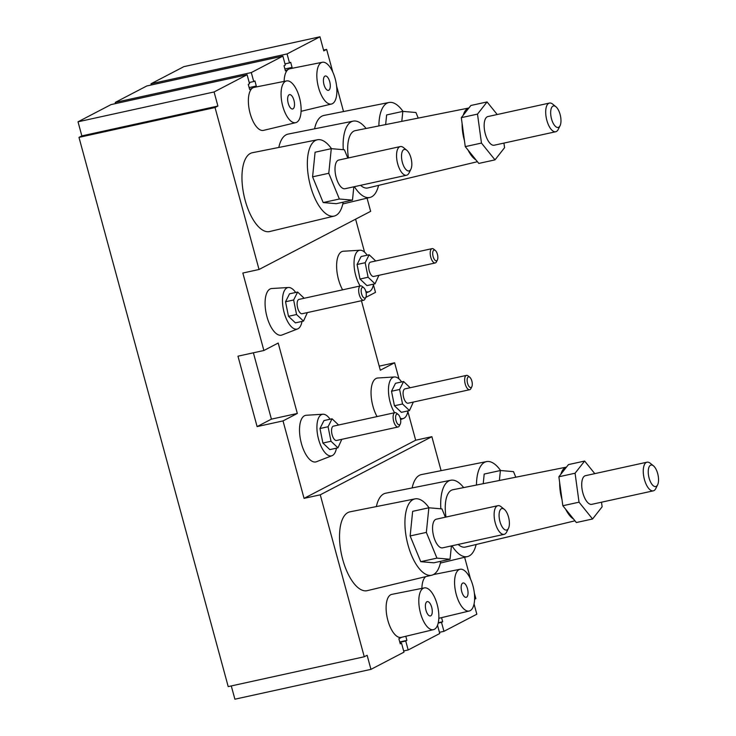<?xml version="1.0" encoding="UTF-8"?>
<svg xmlns="http://www.w3.org/2000/svg" width="736" height="736" viewBox="0 0 736 736"><rect width="100%" height="100%" fill="white"/><g stroke="black" fill="none" stroke-linecap="round" stroke-linejoin="round"><path stroke-width="1.1" d="M657.634 484.803L655.813 488.511A14.674 6.274 -102.4 0 1 653.973 490.599A14.674 6.274 -102.4 0 1 653.292 490.848A14.674 6.274 -102.4 0 1 644.212 478.685A14.674 6.274 -102.4 0 1 646.318 462.438A14.674 6.274 -102.4 0 1 647.008 462.19A14.674 6.274 -102.4 0 1 650.274 463.257L653.485 465.86A11.003 4.701 77.6 0 0 650.523 465.244A11.003 4.701 77.6 0 0 649.097 478.041A11.003 4.701 77.6 0 0 656.254 486.367A11.003 4.701 77.6 0 0 657.634 484.803A11.003 4.701 77.6 0 0 657.984 474.803A11.003 4.701 77.6 0 0 653.485 465.86M647.008 462.19L585.46 475.686A14.674 6.274 77.6 0 0 584.77 475.934A14.674 6.274 77.6 0 0 582.664 492.182A14.674 6.274 77.6 0 0 591.744 504.344L653.292 490.848M560.068 125.69L558.247 129.398A14.674 6.274 -102.4 0 1 556.407 131.486A14.674 6.274 -102.4 0 1 555.726 131.735A14.674 6.274 -102.4 0 1 546.646 119.563A14.674 6.274 -102.4 0 1 548.752 103.316A14.674 6.274 -102.4 0 1 549.433 103.068A14.674 6.274 -102.4 0 1 552.708 104.135L555.91 106.738A11.003 4.701 77.6 0 0 552.948 106.131A11.003 4.701 77.6 0 0 551.531 118.928A11.003 4.701 77.6 0 0 558.688 127.254A11.003 4.701 77.6 0 0 560.068 125.69A11.003 4.701 77.6 0 0 560.409 115.681A11.003 4.701 77.6 0 0 555.91 106.738M549.433 103.068L487.885 116.564A14.674 6.274 77.6 0 0 487.204 116.812A14.674 6.274 77.6 0 0 485.098 133.069A14.674 6.274 77.6 0 0 494.178 145.231L555.726 131.735M508.484 528.301L506.662 532.008A14.674 6.274 -102.4 0 1 504.822 534.097A14.674 6.274 -102.4 0 1 504.142 534.345A14.674 6.274 -102.4 0 1 495.07 522.183A14.674 6.274 -102.4 0 1 497.177 505.936A14.674 6.274 -102.4 0 1 497.858 505.687A14.674 6.274 -102.4 0 1 501.124 506.754L504.335 509.358A11.003 4.701 77.6 0 0 501.372 508.742A11.003 4.701 77.6 0 0 499.946 521.539A11.003 4.701 77.6 0 0 507.113 529.865A11.003 4.701 77.6 0 0 508.484 528.301A11.003 4.701 77.6 0 0 508.834 518.3A11.003 4.701 77.6 0 0 504.335 509.358M497.858 505.687L436.31 519.184A14.674 6.274 77.6 0 0 435.629 519.432A14.674 6.274 77.6 0 0 433.513 535.679A14.674 6.274 77.6 0 0 442.594 547.851L504.142 534.345M410.918 169.188L409.096 172.896A14.674 6.274 -102.4 0 1 407.256 174.984A14.674 6.274 -102.4 0 1 406.576 175.232A14.674 6.274 -102.4 0 1 397.495 163.07A14.674 6.274 -102.4 0 1 399.602 146.814A14.674 6.274 -102.4 0 1 400.283 146.565A14.674 6.274 -102.4 0 1 403.558 147.632L406.76 150.245A11.003 4.701 77.6 0 0 403.797 149.629A11.003 4.701 77.6 0 0 402.38 162.426A11.003 4.701 77.6 0 0 409.538 170.752A11.003 4.701 77.6 0 0 410.918 169.188A11.003 4.701 77.6 0 0 411.268 159.188A11.003 4.701 77.6 0 0 406.76 150.245M400.283 146.565L338.735 160.062A14.674 6.274 77.6 0 0 338.054 160.319A14.674 6.274 77.6 0 0 335.947 176.566A14.674 6.274 77.6 0 0 345.028 188.729L406.576 175.232M471.831 386.685L470.92 388.544A7.332 3.137 -102.4 0 1 470 389.583A7.332 3.137 -102.4 0 1 469.66 389.712A7.332 3.137 -102.4 0 1 465.115 383.631A7.332 3.137 -102.4 0 1 466.173 375.507A7.332 3.137 -102.4 0 1 466.514 375.378A7.332 3.137 -102.4 0 1 468.151 375.912L469.752 377.218A5.502 2.355 77.6 0 0 468.271 376.906A5.502 2.355 77.6 0 0 467.562 383.309A5.502 2.355 77.6 0 0 471.141 387.476A5.502 2.355 77.6 0 0 471.831 386.685A5.502 2.355 77.6 0 0 472.006 381.69A5.502 2.355 77.6 0 0 469.752 377.218M466.514 375.378L404.966 388.875A7.332 3.137 77.6 0 0 404.625 389.004A7.332 3.137 77.6 0 0 403.567 397.127A7.332 3.137 77.6 0 0 408.112 403.208L469.66 389.712M400.292 423.964L399.381 425.813A7.332 3.137 -102.4 0 1 398.461 426.862A7.332 3.137 -102.4 0 1 398.121 426.981A7.332 3.137 -102.4 0 1 393.576 420.9A7.332 3.137 -102.4 0 1 394.634 412.776A7.332 3.137 -102.4 0 1 394.974 412.648A7.332 3.137 -102.4 0 1 396.612 413.181L398.213 414.488A5.502 2.355 77.6 0 0 396.732 414.184A5.502 2.355 77.6 0 0 396.023 420.578A5.502 2.355 77.6 0 0 399.602 424.746A5.502 2.355 77.6 0 0 400.292 423.964A5.502 2.355 77.6 0 0 400.467 418.959A5.502 2.355 77.6 0 0 398.213 414.488M394.974 412.648L333.426 426.144A7.332 3.137 77.6 0 0 333.086 426.273A7.332 3.137 77.6 0 0 332.028 434.396A7.332 3.137 77.6 0 0 336.573 440.478L398.121 426.981M437.396 259.946L436.485 261.795A7.332 3.137 -102.4 0 1 435.565 262.844A7.332 3.137 -102.4 0 1 435.224 262.964A7.332 3.137 -102.4 0 1 430.68 256.882A7.332 3.137 -102.4 0 1 431.738 248.759A7.332 3.137 -102.4 0 1 432.078 248.63A7.332 3.137 -102.4 0 1 433.716 249.164L435.316 250.47A5.502 2.355 77.6 0 0 433.835 250.166A5.502 2.355 77.6 0 0 433.127 256.56A5.502 2.355 77.6 0 0 436.706 260.728A5.502 2.355 77.6 0 0 437.396 259.946A5.502 2.355 77.6 0 0 437.57 254.941A5.502 2.355 77.6 0 0 435.316 250.47M432.078 248.63L370.53 262.126A7.332 3.137 77.6 0 0 370.19 262.255A7.332 3.137 77.6 0 0 369.132 270.379A7.332 3.137 77.6 0 0 373.676 276.46L435.224 262.964M365.856 297.215L364.946 299.064A7.332 3.137 -102.4 0 1 364.026 300.113A7.332 3.137 -102.4 0 1 363.685 300.233A7.332 3.137 -102.4 0 1 359.14 294.152A7.332 3.137 -102.4 0 1 360.198 286.028A7.332 3.137 -102.4 0 1 360.539 285.899A7.332 3.137 -102.4 0 1 362.176 286.433L363.777 287.739A5.502 2.355 77.6 0 0 362.296 287.436A5.502 2.355 77.6 0 0 361.588 293.83A5.502 2.355 77.6 0 0 365.166 297.997A5.502 2.355 77.6 0 0 365.856 297.215A5.502 2.355 77.6 0 0 366.031 292.21A5.502 2.355 77.6 0 0 363.777 287.739M360.539 285.899L298.991 299.405A7.332 3.137 77.6 0 0 298.65 299.524A7.332 3.137 77.6 0 0 297.592 307.648A7.332 3.137 77.6 0 0 302.137 313.729L363.685 300.233M470.175 610.659A21.372 9.136 77.6 0 0 473.266 587.089A21.372 9.136 77.6 0 0 460.101 569.268A21.372 9.136 77.6 0 0 459.034 569.646A21.372 9.136 77.6 0 0 455.98 593.391A21.372 9.136 77.6 0 0 469.255 611.009A21.372 9.136 77.6 0 0 470.175 610.659M434.406 629.298A21.372 9.136 77.6 0 0 437.497 605.719A21.372 9.136 77.6 0 0 424.332 587.898A21.372 9.136 77.6 0 0 423.264 588.276A21.372 9.136 77.6 0 0 420.21 612.03A21.372 9.136 77.6 0 0 433.486 629.648A21.372 9.136 77.6 0 0 434.406 629.298M424.332 587.898L391.8 594.375A22.006 9.402 77.6 0 0 390.696 594.771A22.006 9.402 77.6 0 0 387.559 619.234A22.006 9.402 77.6 0 0 401.23 637.376L433.486 629.648M296.663 122.314A21.372 9.136 77.6 0 0 299.754 98.734A21.372 9.136 77.6 0 0 286.58 80.914A21.372 9.136 77.6 0 0 285.513 81.291A21.372 9.136 77.6 0 0 282.468 105.046A21.372 9.136 77.6 0 0 295.734 122.654A21.372 9.136 77.6 0 0 296.663 122.314M286.58 80.914L254.058 87.391A22.006 9.402 77.6 0 0 252.954 87.777A22.006 9.402 77.6 0 0 249.817 112.24A22.006 9.402 77.6 0 0 263.488 130.382L295.734 122.654M332.433 103.675A21.372 9.136 77.6 0 0 335.524 80.095A21.372 9.136 77.6 0 0 322.35 62.275A21.372 9.136 77.6 0 0 321.282 62.652A21.372 9.136 77.6 0 0 318.237 86.406A21.372 9.136 77.6 0 0 331.504 104.024A21.372 9.136 77.6 0 0 332.433 103.675M322.35 62.275L289.828 68.752A22.006 9.402 77.6 0 0 288.724 69.147A22.006 9.402 77.6 0 0 284.142 81.402M400.301 418.296A21.27 9.09 77.6 0 0 403.576 418.416A21.27 9.09 77.6 0 0 403.981 418.232A21.27 9.09 77.6 0 0 407.983 410.89M401.635 381.956A21.27 9.09 77.6 0 0 394.487 376.961A21.27 9.09 77.6 0 0 392.895 377.412A21.27 9.09 77.6 0 0 388.507 391.994A21.27 9.09 77.6 0 0 394.606 412.73M394.487 376.961L377.807 377.991A23.846 10.194 77.6 0 0 376.022 378.488A23.846 10.194 77.6 0 0 377.053 416.585M330.096 419.226A21.27 9.09 77.6 0 0 322.948 414.23A21.27 9.09 77.6 0 0 321.356 414.681A21.27 9.09 77.6 0 0 318.467 438.914A21.27 9.09 77.6 0 0 332.037 455.685A21.27 9.09 77.6 0 0 332.442 455.501A21.27 9.09 77.6 0 0 336.444 448.16M322.948 414.23L306.268 415.26A23.846 10.194 77.6 0 0 304.483 415.757A23.846 10.194 77.6 0 0 301.254 442.925A23.846 10.194 77.6 0 0 316.462 461.739L332.037 455.685M295.66 292.477A21.27 9.09 77.6 0 0 288.503 287.491A21.27 9.09 77.6 0 0 286.92 287.932A21.27 9.09 77.6 0 0 284.032 312.165A21.27 9.09 77.6 0 0 297.602 328.937A21.27 9.09 77.6 0 0 298.006 328.753A21.27 9.09 77.6 0 0 302.008 321.42M288.503 287.491L271.832 288.512A23.846 10.194 77.6 0 0 270.048 289.009A23.846 10.194 77.6 0 0 266.818 316.186A23.846 10.194 77.6 0 0 282.026 334.99L297.602 328.937M365.866 291.548A21.27 9.09 77.6 0 0 369.141 291.668A21.27 9.09 77.6 0 0 369.546 291.484A21.27 9.09 77.6 0 0 373.548 284.142M367.2 255.208A21.27 9.09 77.6 0 0 360.051 250.222A21.27 9.09 77.6 0 0 358.46 250.663A21.27 9.09 77.6 0 0 354.071 265.245A21.27 9.09 77.6 0 0 360.171 285.982M360.051 250.222L343.372 251.243A23.846 10.194 77.6 0 0 341.587 251.74A23.846 10.194 77.6 0 0 342.617 289.837M594.78 473.634L584.642 461.049L568.44 464.6L566.453 467.121L452.842 489.744A29.348 12.54 77.6 0 0 451.37 490.268A29.348 12.54 77.6 0 0 446.007 517.058M560.86 474.251L566.453 467.121A27.103 11.583 77.6 0 0 565.331 467.553A27.103 11.583 77.6 0 0 560.86 474.251L558.872 476.772L559.691 482.779A27.103 11.583 77.6 0 0 562.019 499.735L562.838 505.742L565.644 509.22A27.103 11.583 77.6 0 0 573.565 519.055L576.362 522.532L592.563 518.981L602.131 506.81L601.505 502.21M497.214 114.522L487.066 101.936L470.874 105.487L468.887 108.008L355.267 130.631A29.348 12.54 77.6 0 0 353.804 131.146A29.348 12.54 77.6 0 0 348.441 157.936M463.284 115.138L468.887 108.008A27.103 11.583 77.6 0 0 467.765 108.44A27.103 11.583 77.6 0 0 463.284 115.138L461.306 117.659L462.125 123.666A27.103 11.583 77.6 0 0 464.444 140.622L465.262 146.62L468.068 150.107A27.103 11.583 77.6 0 0 475.99 159.933L478.796 163.42L494.997 159.868L504.565 147.688L503.93 143.088M331.476 148.681A39.072 16.698 77.6 0 0 317.446 139.757A39.072 16.698 77.6 0 0 315.496 140.447A39.072 16.698 77.6 0 0 309.92 183.871A39.072 16.698 77.6 0 0 334.19 216.08A39.072 16.698 77.6 0 0 335.874 215.446A39.072 16.698 77.6 0 0 343.178 202.17M317.446 139.757L252.393 152.72A40.351 17.241 77.6 0 0 250.378 153.428A40.351 17.241 77.6 0 0 244.619 198.278A40.351 17.241 77.6 0 0 269.68 231.536L334.19 216.08M403.015 111.412A39.072 16.698 77.6 0 0 388.994 102.488A39.072 16.698 77.6 0 0 387.035 103.178A39.072 16.698 77.6 0 0 378.893 125.92M388.994 102.488L323.932 115.442A40.351 17.241 77.6 0 0 321.917 116.159A40.351 17.241 77.6 0 0 314.576 128.818M366.077 128.478A39.072 16.698 77.6 0 0 353.216 121.127A39.072 16.698 77.6 0 0 351.265 121.817A39.072 16.698 77.6 0 0 343.27 149.693M354.393 186.677A39.072 16.698 77.6 0 0 369.96 197.45A39.072 16.698 77.6 0 0 371.643 196.816A39.072 16.698 77.6 0 0 378.562 185.389M353.216 121.127L288.162 134.081A40.351 17.241 77.6 0 0 286.148 134.798A40.351 17.241 77.6 0 0 278.806 147.458M451.968 545.79A39.072 16.698 77.6 0 0 467.526 556.563A39.072 16.698 77.6 0 0 469.209 555.928A39.072 16.698 77.6 0 0 476.128 544.502M463.652 487.591A39.072 16.698 77.6 0 0 450.791 480.24A39.072 16.698 77.6 0 0 448.831 480.93A39.072 16.698 77.6 0 0 440.836 508.806M450.791 480.24L385.728 493.194A40.351 17.241 77.6 0 0 383.714 493.911A40.351 17.241 77.6 0 0 376.372 506.57M500.581 470.525A39.072 16.698 77.6 0 0 486.56 461.601A39.072 16.698 77.6 0 0 484.61 462.3A39.072 16.698 77.6 0 0 476.468 485.042M486.56 461.601L421.498 474.564A40.351 17.241 77.6 0 0 419.483 475.272A40.351 17.241 77.6 0 0 412.142 487.94M429.042 507.803A39.072 16.698 77.6 0 0 415.021 498.879A39.072 16.698 77.6 0 0 413.062 499.569A39.072 16.698 77.6 0 0 407.496 542.993A39.072 16.698 77.6 0 0 431.756 575.202A39.072 16.698 77.6 0 0 433.44 574.568A39.072 16.698 77.6 0 0 440.744 561.283M415.021 498.879L349.959 511.833A40.351 17.241 77.6 0 0 347.944 512.55A40.351 17.241 77.6 0 0 342.185 557.391A40.351 17.241 77.6 0 0 367.246 590.658L431.756 575.202M328.771 90.206A7.332 3.137 77.6 0 0 329.82 82.082A7.332 3.137 77.6 0 0 325.284 76.001A7.332 3.137 77.6 0 0 324.944 76.121A7.332 3.137 77.6 0 0 323.886 84.254A7.332 3.137 77.6 0 0 328.431 90.335A7.332 3.137 77.6 0 0 328.771 90.206M293.002 108.845A7.332 3.137 77.6 0 0 294.05 100.722A7.332 3.137 77.6 0 0 289.515 94.631A7.332 3.137 77.6 0 0 289.174 94.76A7.332 3.137 77.6 0 0 288.116 102.884A7.332 3.137 77.6 0 0 292.661 108.965A7.332 3.137 77.6 0 0 293.002 108.845M430.744 615.83A7.332 3.137 77.6 0 0 431.802 607.706A7.332 3.137 77.6 0 0 427.257 601.625A7.332 3.137 77.6 0 0 426.917 601.744A7.332 3.137 77.6 0 0 425.868 609.868A7.332 3.137 77.6 0 0 430.404 615.958A7.332 3.137 77.6 0 0 430.744 615.83M466.514 597.2A7.332 3.137 77.6 0 0 467.572 589.067A7.332 3.137 77.6 0 0 463.027 582.986A7.332 3.137 77.6 0 0 462.686 583.114A7.332 3.137 77.6 0 0 461.638 591.238A7.332 3.137 77.6 0 0 466.173 597.319A7.332 3.137 77.6 0 0 466.514 597.2M231.288 685.934L234.894 699.2L370.953 669.364L403.981 652.151L401.543 643.181L400.264 643.853L398.875 638.738L401.718 637.256M78.982 137.374L215.041 107.539L217.902 106.039L214.075 91.963L247.103 74.75L111.053 104.586L78.016 121.799L81.843 135.884L78.982 137.374L228.206 686.605L364.265 656.77L320.261 494.813L304.06 498.364L415.665 440.229L407.864 411.507M247.103 74.75L249.541 83.72L248.262 84.392L249.651 89.498L256.294 86.038L254.904 80.923L253.736 81.54L251.298 72.57L282.872 56.111L146.823 85.956L115.248 102.405L115.57 103.592M282.872 56.111L285.31 65.09L284.032 65.752L285.421 70.868L292.063 67.408L290.674 62.293L289.506 62.9L287.068 53.93L319.948 36.8L183.899 66.636L151.018 83.766L151.34 84.962M559.691 482.779L562.019 499.735M565.644 509.22L573.565 519.055M462.125 123.666L464.444 140.622M468.068 150.107L475.99 159.933M445.372 517.196L441.959 508.898L428.858 507.785L412.657 511.336L410.145 535.946L420.744 561.678L433.854 562.801L450.046 559.25L451.407 545.919M515.798 477.204L513.498 471.629L500.397 470.516L484.196 474.067L483.221 483.699M418.223 118.091L415.932 112.516L402.822 111.394L386.63 114.945L385.646 124.577M347.806 158.074L344.393 149.785L331.283 148.663L315.091 152.223L312.579 176.833L323.178 202.566L336.278 203.679L352.48 200.128L353.832 186.797M410.154 387.743L403.604 381.524L395.508 383.3L391.506 391.248L394.441 405.766L401.368 412.344L409.474 410.568L413.356 402.058M338.615 425.012L332.065 418.793L323.969 420.569L319.967 428.518L322.902 443.044L329.829 449.613L337.934 447.838L341.817 439.328M375.719 260.995L369.168 254.776L361.072 256.551L357.07 264.5L360.005 279.027L366.933 285.596L375.038 283.82L378.92 275.31M304.18 298.264L297.629 292.045L289.533 293.82L285.531 301.769L288.466 316.296L295.394 322.865L303.499 321.089L307.381 312.579M319.948 36.8L323.776 50.885L326.637 49.395L332.828 72.165M215.041 107.539L259.035 269.486L370.64 211.342L367.052 198.14M343.528 111.541L336.582 85.983M115.248 102.405L251.298 72.57M151.018 83.766L287.068 53.93M403.659 650.955L408.176 649.971L439.751 633.521L437.515 625.269M78.016 121.799L214.075 91.963M259.035 269.486L242.843 273.038L263.884 350.502L237.967 356.178L257.103 426.595L271.409 419.143L253.386 352.802M257.103 426.595L283.02 420.909L304.06 498.364M439.429 632.325L443.946 631.332L476.827 614.201L474.058 603.989M365.746 297.427L375.489 292.358L373.428 284.758M364.578 252.181L355.608 219.181M379.206 366.151L394.625 362.774L399.013 378.93M415.665 440.229L431.866 436.678L320.261 494.813M474.6 599.288L475.861 598.626L474.324 592.977M470.571 579.158L464.628 557.262M441.094 470.663L431.866 436.678M323.555 50.066L326.637 49.395M425.675 576.656A22.006 9.402 77.6 0 0 421.894 588.386M370.953 669.364L367.126 655.279L364.265 656.77M443.946 631.332L441.508 622.362L442.676 621.754L441.563 617.642M408.176 649.971L405.738 641.001L406.907 640.384L405.794 636.281M458.16 544.438A29.348 12.54 77.6 0 0 465.41 547.069L574.982 520.821M360.585 185.316A29.348 12.54 77.6 0 0 367.844 187.956L477.416 161.699M81.843 135.884L217.902 106.039M284.988 63.894L289.506 62.9M284.906 68.972L292.063 67.408M249.219 82.524L253.736 81.54M249.136 87.612L256.294 86.038M400.163 643.485L401.543 643.181M399.749 641.958L406.907 640.384M399.841 642.289L405.738 641.001M438.26 622.72L442.676 621.754M438.178 623.088L441.508 622.362M283.02 420.909L297.326 413.457L278.199 343.04L263.884 350.502M361.431 300.73L380.31 370.226L394.625 362.774M271.409 419.143L297.326 413.457M297.629 292.045L293.636 299.994L285.531 301.769M293.636 299.994L296.562 314.52L288.466 316.296M296.562 314.52L303.499 321.089M369.168 254.776L365.176 262.724L357.07 264.5M365.176 262.724L368.11 277.251L360.005 279.027M368.11 277.251L375.038 283.82M332.065 418.793L328.072 426.742L319.967 428.518M328.072 426.742L331.007 441.26L322.902 443.044M331.007 441.26L337.934 447.838M403.604 381.524L399.611 389.473L391.506 391.248M399.611 389.473L402.546 403.99L394.441 405.766M402.546 403.99L409.474 410.568M331.283 148.663L328.78 173.282L312.579 176.833M328.78 173.282L339.37 199.014L323.178 202.566M339.37 199.014L352.48 200.128M402.822 111.394L401.81 121.357M500.397 470.516L499.376 480.479M428.858 507.785L426.346 532.395L410.145 535.946M426.346 532.395L436.945 558.127L420.744 561.678M436.945 558.127L450.046 559.25M487.066 101.936L477.498 114.108L461.306 117.659M477.498 114.108L481.464 143.069L465.262 146.62M481.464 143.069L494.997 159.868M584.642 461.049L575.074 473.22L579.03 502.191L562.838 505.742M575.074 473.22L558.872 476.772M579.03 502.191L592.563 518.981M460.101 569.268L433.421 574.577M369.96 197.45L342.81 203.955M467.526 556.563L440.376 563.068M369.141 291.668L366.151 292.827M403.576 418.416L400.586 419.575M331.504 104.024L301.07 111.311M469.255 611.009L438.822 618.304"/></g></svg>
